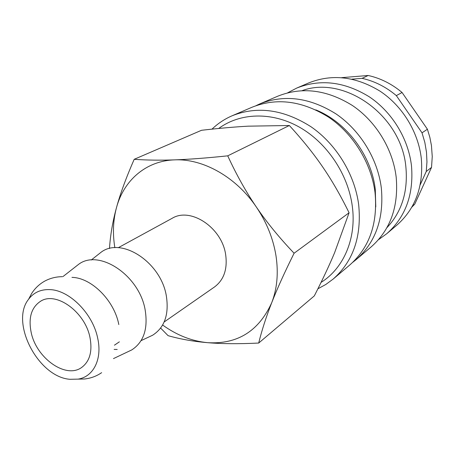 <?xml version="1.0" encoding="UTF-8"?>
<svg xmlns="http://www.w3.org/2000/svg" width="455" height="455" viewBox="0 0 455 455"><rect width="100%" height="100%" fill="white"/><g stroke="black" fill="none" stroke-linecap="round" stroke-linejoin="round"><path stroke-width="0.68" d="M118.812 324.551C114.324 300.493 91.358 277.63 71.964 277.379M317.891 288.8L325.82 284.472L333.14 279.08C353.268 261.289 361.776 236.486 358.676 204.676C354.718 174.316 336.262 144.144 310.998 126.752C283.71 109.427 257.433 105.759 232.181 115.746C224.594 119.028 217.865 123.498 211.99 129.146M321.048 282.413C343.61 268.359 356.714 238.386 352.284 206.126C348.086 174.094 326.872 142.569 299.157 127.013C271.402 111.481 239.887 112.806 218.69 128.469M333.14 279.08L349.696 265.072C369.443 247.617 377.895 223.479 375.045 192.67C371.36 163.265 353.563 134.168 329.039 117.453C302.535 100.817 276.89 97.398 252.11 107.204L232.181 115.746M375.779 206.911L375.284 189.405C371.422 155.36 346.454 122.156 315.793 109.871M352.807 262.273L356.066 259.68C375.665 242.356 384.088 218.485 381.335 188.057C377.752 159.023 360.206 130.335 335.966 113.881C309.764 97.506 284.375 94.185 259.782 103.911L256.006 105.674M356.066 259.68L371.149 246.917C390.379 229.923 398.722 206.672 396.186 177.154C392.841 149.001 375.898 121.292 352.329 105.446C326.861 89.686 302.063 86.581 277.942 96.124L259.782 103.911M386.881 227.727C401.765 211.882 408.101 191.686 405.894 167.156C401.543 115.468 344.378 74.978 302.137 90.636M378.475 239.7L386.739 233.728C405.564 217.092 413.817 194.49 411.496 165.921C408.385 138.684 392.056 111.97 369.198 96.756C344.492 81.621 320.326 78.726 296.705 88.082L287.674 92.803M386.739 233.728L396.777 225.231C415.341 208.828 423.525 186.652 421.336 158.704C418.378 132.052 402.436 105.981 380.044 91.165C355.827 76.434 332.076 73.676 308.797 82.895L296.705 88.082M412.412 206.081L414.767 204.124L431.528 167.406L432.25 156.583L431.448 145.572L429.85 137.33L427.41 129.22L402.066 92.496L396.345 95.613L422.018 132.837L427.41 129.22M431.528 167.406L426.25 171.489L426.955 161.929L426.483 152.186L424.834 142.438L422.018 132.837M160.632 328.066L168.083 335.665C180.339 339.151 193.529 341.489 207.651 342.678C221.682 343.889 238.693 344.014 258.69 343.053C261.858 330.228 266.192 316.805 271.686 302.791C277.123 288.857 284.597 272.34 294.095 253.236C279.336 237.743 266.778 222.37 256.421 207.127C246.03 191.902 236.469 174.805 227.733 155.838C206.803 158.027 189.098 159.375 174.623 159.87C146.004 160.757 123.709 180.396 116.469 207.702C113.096 220.328 112.556 233.671 114.848 247.73M162.628 325.024C176.904 335.301 191.908 341.182 207.651 342.678C237.436 344.446 258.781 331.155 271.686 302.791C277.123 288.771 278.562 273.154 276.014 255.943C273.233 238.682 266.704 222.41 256.421 207.127C236.225 177.069 203.027 158.511 174.623 159.87C160.046 160.387 146.573 160.2 134.197 159.307C126.137 177.683 120.228 193.813 116.469 207.702C112.664 221.591 110.337 235.201 109.484 248.527M134.197 159.307L201.537 130.284C219.134 128.282 234.661 126.911 248.123 126.171L289.34 125.506C302.45 139.77 313.563 153.58 322.669 166.934C331.826 180.248 340.63 195.531 349.082 212.769L334.584 252.764C329.249 265.498 322.493 279.876 314.314 295.892L258.69 343.053M97.723 338.355C92.939 313.688 69.422 290.051 49.783 289.613C40.751 289.289 33.704 292.48 28.642 299.185C9.76 322.333 38.163 377.041 69.911 379.294L78.055 379.129C93.4 376.842 102.398 359.245 97.723 338.355M127.707 351.846L131.762 349.918C143.695 342.132 148.165 328.817 145.162 309.963C139.452 275.497 99.338 248.743 78.783 264.207L75.246 266.971M148.575 337.127L152.607 335.238C164.562 327.56 169.146 314.485 166.354 296.012C161.036 262.342 121.593 236.634 101.232 252.127L97.74 254.885M118.254 247.719L172.138 218.309C190.554 206.86 221.904 227.58 225.657 254.612C227.625 269.081 223.928 279.853 214.555 286.934L164.158 321.981M31.196 332.542C28.216 317.761 31.378 307.307 40.7 301.176C56.249 291.092 85.256 312.09 90.01 337.684C92.536 351.47 89.754 361.389 81.667 367.452C65.93 379.18 36.394 358.21 31.196 332.542M114.125 349.406L117.208 349.486M349.082 212.769L294.095 253.236M289.34 125.506L227.733 155.838M351.897 79.159L362.089 78.345L368.186 75.49L341.699 77.646M426.25 171.489L420.215 184.775M402.066 92.496C391.795 83.891 380.499 78.22 368.186 75.49M411.769 207.224L414.767 204.124M396.345 95.613C385.948 86.888 374.528 81.126 362.089 78.345M28.642 299.185L31.56 293.629C34.955 288.26 39.426 284.045 44.965 280.985C50.431 278.124 56.255 276.685 62.42 276.685M101.636 372.668C96.42 376.251 90.653 378.367 84.334 379.004L78.055 379.129M63.08 276.492L78.783 264.207M91.256 260.015L101.232 252.127M119.364 341.836L114.427 345.191M141.09 340.63L152.607 335.238M113.471 358.603L131.762 349.918"/></g></svg>
